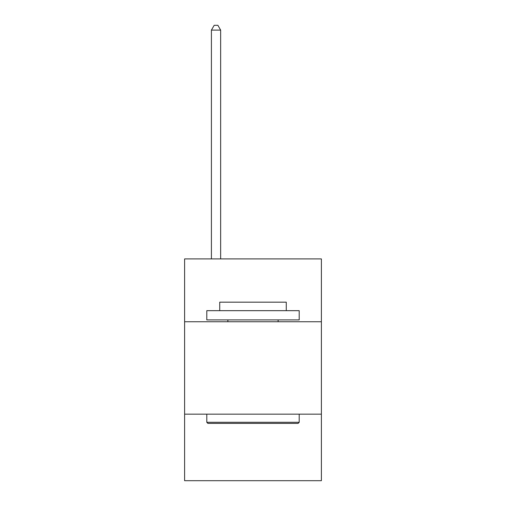 <?xml version="1.0" encoding="UTF-8"?>
<svg xmlns="http://www.w3.org/2000/svg" width="506" height="506" viewBox="0 0 506 506"><rect width="100%" height="100%" fill="white"/><g stroke="black" fill="none" stroke-linecap="round" stroke-linejoin="round"><path stroke-width="0.76" d="M321.386 321.753L321.386 258.914L184.614 258.914L184.614 321.753L321.386 321.753L321.386 480.7L184.614 480.7L184.614 321.753M321.386 414.167L184.614 414.167M207.903 423.408L206.796 422.295L299.204 422.295L298.097 423.408L207.903 423.408M299.204 310.665L299.204 319.906L206.796 319.906L206.796 310.665L299.204 310.665M219.73 310.665L219.73 302.164L286.269 302.164L286.269 310.665M299.204 414.167L299.204 422.295M206.796 414.167L206.796 422.295M278.136 319.906L278.136 321.753M227.864 319.906L227.864 321.753M220.654 258.914L220.654 30.107L211.413 30.107L211.413 258.914M211.413 30.107L214.19 25.3L217.884 25.3L220.654 30.107"/></g></svg>
